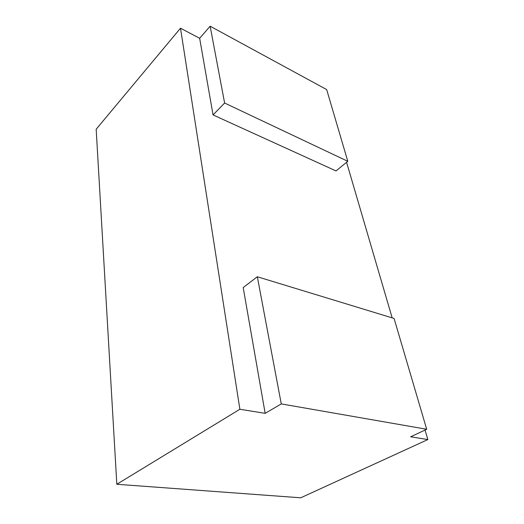 <?xml version="1.0" encoding="UTF-8"?>
<svg xmlns="http://www.w3.org/2000/svg" width="524" height="524" viewBox="0 0 524 524"><rect width="100%" height="100%" fill="white"/><g stroke="black" fill="none" stroke-linecap="round" stroke-linejoin="round"><path stroke-width="0.79" d="M347.792 161.3L336.015 170.929L213.045 114.926L224.613 103.032L210.144 26.2L326.668 89.571L347.792 161.3L224.613 103.032M346.58 162.296L392.168 317.878M425.043 430.047L427.826 439.564L410.665 436.793L426.7 429.267L281.27 403.912L257.323 276.757L394.074 318.454L426.7 429.267M213.045 114.926L199.657 38.285L180.498 28.204L239.874 409.257L265.164 413.338L243.195 287.558L257.323 276.757M199.657 38.285L210.144 26.2M180.498 28.204L96.174 129.232L116.826 484.274L300.717 497.8L427.826 439.564M265.164 413.338L281.27 403.912M239.874 409.257L116.826 484.274"/></g></svg>
